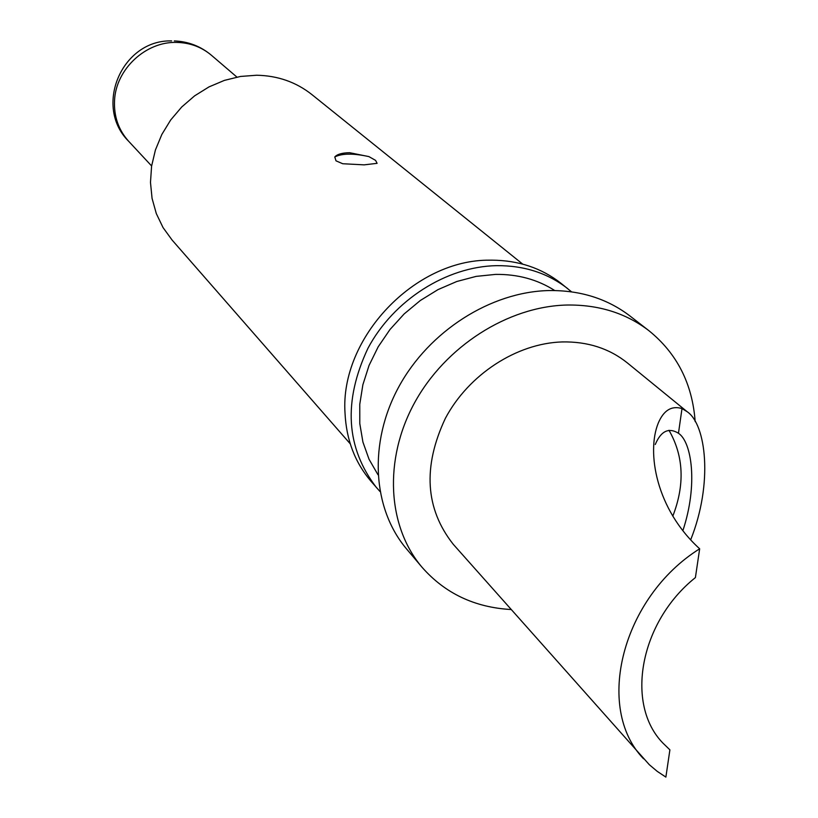 <?xml version="1.0" encoding="UTF-8"?>
<svg xmlns="http://www.w3.org/2000/svg" width="818" height="818" viewBox="0 0 818 818"><rect width="100%" height="100%" fill="white"/><g stroke="black" fill="none" stroke-linecap="round" stroke-linejoin="round"><path stroke-width="1.23" d="M375.595 160.4L377.098 163.334L364.163 164.858L342.722 163.733L336.014 160.839L334.777 156.964C337.108 154.275 342.047 152.854 349.593 152.7L368.908 156.606L375.595 160.4M672.805 516.138C685.014 484.624 683.736 456.004 668.981 430.278M655.259 444.501C660.944 431.014 668.684 427.262 678.47 433.243L678.664 433.407C691.762 442.221 698.143 484.798 682.856 530.698M699.666 548.796C656.097 509.266 646.363 452.242 658.265 423.09C663.684 410.288 671.609 405.442 682.007 408.56L687.11 411.679L627.375 362.926C609.287 348.427 587.539 341.433 562.14 341.934C516.649 343.294 468.683 374.48 445.391 418.295C422.599 466.781 425.237 508.796 453.284 544.328L649.318 764.707L657.232 771.364L665.872 777.1L669.901 749.85L662.999 743.173C624.809 704.226 639.88 621.844 695.402 577.59L699.666 548.796C622.12 597.201 594.195 707.928 643.541 758.767M695.167 421.618C692.396 383.724 676.977 353.417 648.919 330.687L630.075 316.065C607.314 298.662 580.248 290.165 548.898 290.554C490.739 291.811 429.102 331.055 398.765 386.904C368.366 442.753 372.364 508.622 406.577 548.96L421.965 567.181C444.941 593.367 474.675 607.477 511.138 609.533M648.919 330.687C625.923 313.11 598.551 304.562 566.782 305.032C507.876 306.433 445.309 346.351 414.429 403.039C383.499 459.716 387.405 526.444 421.965 567.181M554.747 290.533C537.446 279.49 517.712 274.112 495.544 274.398L476.168 276.382L456.822 281.484L438.039 289.592L420.319 300.503L404.153 313.928L389.981 329.521L378.172 346.832L369.061 365.411L362.875 384.736L359.767 404.307L359.787 423.571L362.916 442.047L369.041 459.256L377.977 474.747M571.557 291.842L560.851 283.181C541.455 268.018 518.448 260.349 491.812 260.155L489.91 260.175C414.695 259.255 339.859 338.274 345.022 413.11C346.311 439.716 354.93 462.395 370.881 481.137L379.961 491.485M567.825 288.723C547.845 273.12 524.082 265.431 496.557 265.656C446.331 266.556 393.55 300.216 367.977 348.233C342.977 401.393 345.881 447.947 376.699 487.886M522.692 264.102L311.791 94.499C296.065 82.076 277.701 75.655 256.688 75.236L240.472 76.452L224.408 80.379L208.968 86.912L194.602 95.859L181.719 106.994L170.686 119.98L161.841 134.449L155.42 149.98L151.596 166.115L150.481 182.404L152.066 198.375L156.31 213.58L163.058 227.598L172.107 240.063L350.237 443.806M687.11 411.679C706.077 424.205 713.337 483.039 690.668 539.86M368.908 156.606C353.376 153.201 341.996 153.324 334.777 156.964M236.913 77.086L211.371 55.225C201.586 47.015 190.083 42.751 176.852 42.413C145.86 41.278 115.859 69.203 114.54 100.471C113.784 116.391 118.518 130.011 128.723 141.35L151.627 165.962M171.637 40.91C121.943 39.489 93.293 106.504 128.723 141.35M211.371 55.225C200.645 46.248 188.293 41.483 174.306 40.92M681.997 408.55L678.47 433.243"/></g></svg>
